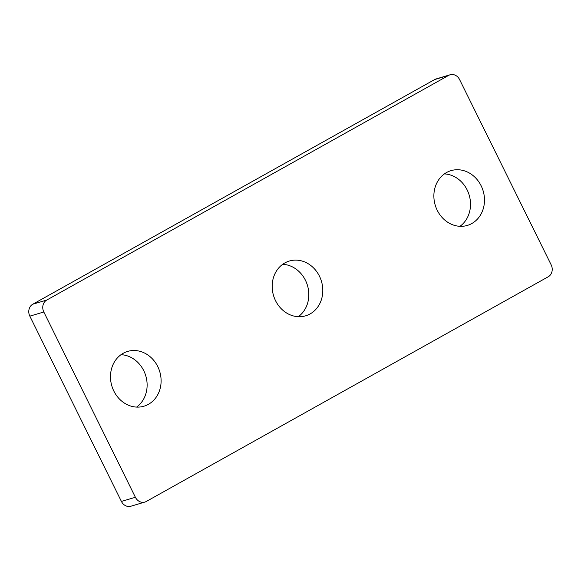<?xml version="1.0" encoding="UTF-8"?>
<svg xmlns="http://www.w3.org/2000/svg" width="581" height="581" viewBox="0 0 581 581"><rect width="100%" height="100%" fill="white"/><g stroke="black" fill="none" stroke-linecap="round" stroke-linejoin="round"><path stroke-width="0.87" d="M444.4 173.908A28.578 24.998 -106.6 0 1 467.146 189.922A28.578 24.998 -106.6 0 1 459.985 226.314M481.126 185.767A28.578 24.998 -106.6 0 1 467.327 225.428A28.578 24.998 -106.6 0 1 437.239 210.3A28.578 24.998 -106.6 0 1 451.03 170.64A28.578 24.998 -106.6 0 1 481.126 185.767M121.015 354.686A28.578 24.998 -106.6 0 1 143.761 370.7A28.578 24.998 -106.6 0 1 136.6 407.092M157.741 366.546A28.578 24.998 -106.6 0 1 143.95 406.206A28.578 24.998 -106.6 0 1 113.854 391.078A28.578 24.998 -106.6 0 1 127.653 351.418A28.578 24.998 -106.6 0 1 157.741 366.546M282.707 264.297A28.578 24.998 -106.6 0 1 305.453 280.311A28.578 24.998 -106.6 0 1 298.293 316.703M319.434 276.157A28.578 24.998 -106.6 0 1 305.635 315.817A28.578 24.998 -106.6 0 1 275.547 300.689A28.578 24.998 -106.6 0 1 289.345 261.029A28.578 24.998 -106.6 0 1 319.434 276.157M450.086 74.782A9.027 7.894 73.4 0 1 459.586 79.561L551.166 264.849A9.027 7.894 73.4 0 1 548.217 276.781L146.303 501.461A9.027 7.894 73.4 0 1 144.894 502.057L130.914 506.218A9.027 7.894 -106.6 0 1 121.414 501.439L29.834 316.151A9.027 7.894 -106.6 0 1 32.783 304.219L434.697 79.539A9.027 7.894 -106.6 0 1 436.106 78.943L450.086 74.782A9.027 7.894 73.4 0 0 448.677 75.377L434.697 79.539M32.783 304.219L46.763 300.057L448.677 75.377M121.414 501.439L135.395 497.278L43.815 311.99L29.834 316.151M135.395 497.278A9.027 7.894 73.4 0 0 144.894 502.057M46.763 300.057A9.027 7.894 73.4 0 0 43.815 311.99"/></g></svg>
